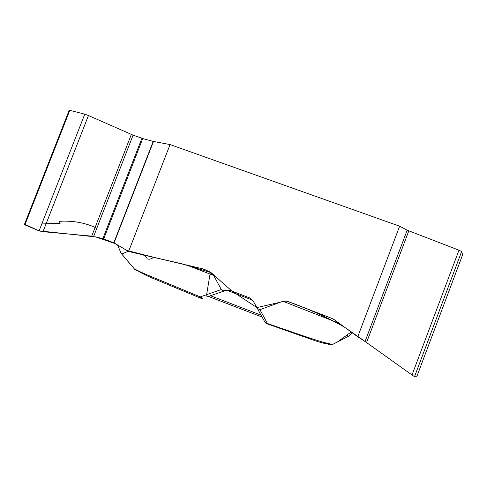 <?xml version="1.0" encoding="UTF-8"?>
<svg xmlns="http://www.w3.org/2000/svg" width="487" height="487" viewBox="0 0 487 487"><rect width="100%" height="100%" fill="white"/><g stroke="black" fill="none" stroke-linecap="round" stroke-linejoin="round"><path stroke-width="0.73" d="M121.166 253.356L117.464 244.931L121.446 253.727M210.354 272.13L206.622 294.665L207.042 296.906L225.755 290.435L230.521 290.526L249.612 297.898L253.252 301.076L257.404 308.569L259.93 309.671L282.99 301.258L287.044 301.167L331.665 318.291L334.386 319.77L357.732 336.803L399.626 226.205L170.06 144.578L128.586 251.469L202.555 268.794L210.354 272.13L213.671 275.465L185.912 264.751M225.615 290.483L223.356 290.733L221.427 289.771L213.671 275.465M121.153 253.331L134.363 268.903C139.538 271.393 140.676 272.257 149.941 276.038L200.254 296.887L221.281 289.552M201.174 298.379L200.254 296.887L202.72 298.403L201.174 298.379L150.8 277.48C141.772 273.39 140.542 272.276 135.343 269.719L134.613 269.226M204.187 269.366L207.188 270.522M128.586 251.469L114.049 242.928L102.867 238.606L91.726 236.146L43.002 231.696L39.076 230.887L24.356 224.635M351.145 331.994L337.509 341.917L348.473 336.322L352.138 332.724L348.418 336.371L347.755 336.426L347.347 335.141M339.342 323.386L282.99 301.258M259.93 309.671L267.43 323.502C284.998 329.608 305.489 336.779 318.401 340.79C327.13 343.481 327.708 343.244 332.505 344.473L337.509 341.917L332.329 344.607M331.976 344.772L330.563 344.759C325.718 343.475 325.103 343.883 316.118 341.064L266.31 323.551L267.43 323.502L265.129 322.528L257.404 308.569M287.044 301.167L332.353 318.583M462.632 254.75L461.627 251.499L458.979 250.202L407.187 230.187L365.049 341.515L366.553 342.544L344.498 327.148C325.706 316.562 306.226 307.808 286.058 300.893L256.856 307.577L231.934 291.068L211.133 272.677L182.199 263.893L152.991 257.124L126.76 250.391L115.23 243.616L95.568 236.901L38.948 230.838L25.068 224.422M365.049 341.515L357.732 336.803M462.65 254.707L416.708 376.853M416.695 376.859L414.534 376.664L412.014 374.996L366.553 342.544L408.806 230.893M170.06 144.578L153.204 141.4L142.746 138.545L133.085 135.149L93.632 236.451M24.405 224.501L69.233 110.172L84.768 114.165L88.457 115.535L133.085 135.149M407.187 230.187L399.626 226.205M41.791 223.953L60.157 223.271M59.889 222.559C58.909 221.804 59.268 221.354 60.954 221.22C74.067 220.684 86.022 223.009 96.84 228.208M105.606 231.575L106.428 231.891M121.89 253.983L128.282 251.286M141.157 254.378C143.592 254.756 145.455 255.998 146.751 258.11M147.184 258.828C149.125 259.632 151.268 259.108 153.624 257.27M207.042 296.906L226.449 290.234M225.755 290.435L226.37 290.252M226.656 290.191L252.656 300.175M261.032 315.138L210.5 295.731M253.057 300.747L265.129 322.528L266.31 323.551M262.079 317.031L208.46 296.437M141.906 138.278L102.867 238.606M131.338 134.455L91.726 236.146M153.484 141.467L114.049 242.928M153.204 141.4L113.788 242.806M142.746 138.545L103.719 238.855M88.457 115.535L43.002 231.696M84.768 114.165L39.076 230.887M69.836 110.239L24.837 225.018M461.627 251.499L414.534 376.664M458.979 250.202L412.014 374.996M121.397 253.678L134.436 269.019M201.18 298.373L202.306 298.501M331.513 344.881L332.091 344.729M348.308 336.45L337.199 342.124M416.72 376.816L462.644 254.731"/></g></svg>
